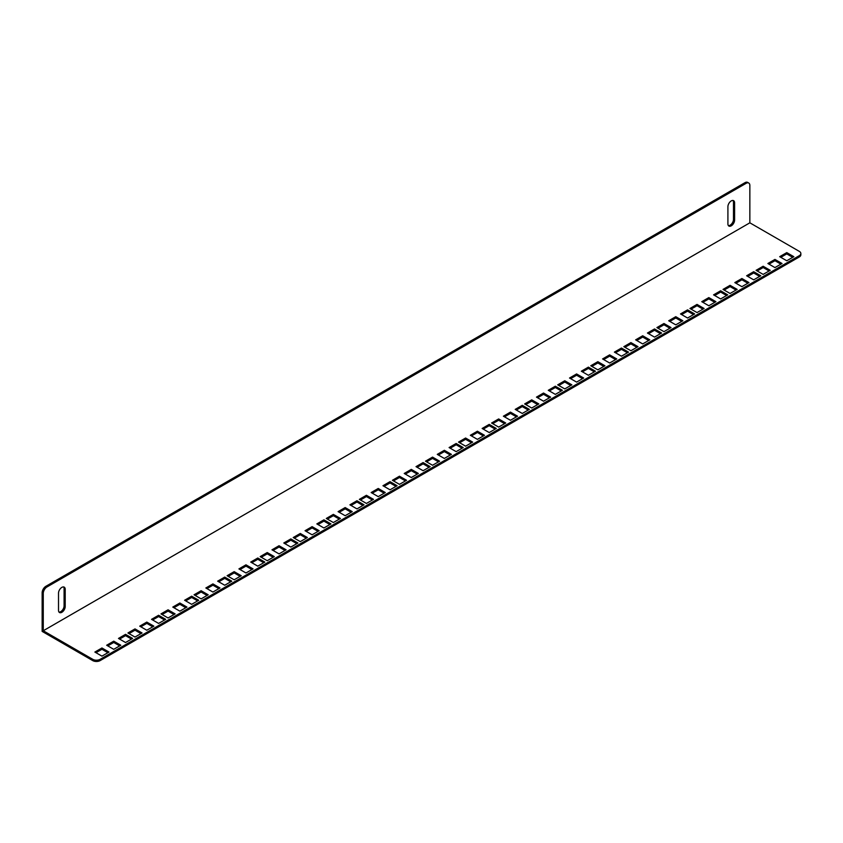 <?xml version="1.0" encoding="UTF-8"?>
<svg xmlns="http://www.w3.org/2000/svg" width="843" height="843" viewBox="0 0 843 843"><rect width="100%" height="100%" fill="white"/><g stroke="black" fill="none" stroke-linecap="round" stroke-linejoin="round"><path stroke-width="1.26" d="M416.02 466.643L423.091 462.565L430.162 466.643L423.091 470.721L416.02 466.643M404.219 473.46L411.289 469.382L418.349 473.46L411.289 477.538L404.219 473.46M406.547 480.278L399.477 484.356L392.406 480.278L399.477 476.2L406.547 480.278M439.603 461.195L432.533 465.273L425.473 461.195L432.533 457.106L439.603 461.195M449.087 447.559L456.147 443.481L463.218 447.559L456.147 451.637L449.087 447.559M437.275 454.377L444.345 450.299L451.405 454.377L444.345 458.455L437.275 454.377M43.267 630.754L92.73 659.31A5.258 3.035 0 0 0 100.159 659.31L799.312 255.661A5.258 3.035 0 0 0 800.85 253.511A5.258 3.035 0 0 0 799.312 251.372L749.848 222.815L43.267 630.754L43.267 593.398L42.15 592.755L42.15 631.396L92.73 660.596L92.73 659.31M373.481 499.362L366.42 503.44L359.35 499.362L366.42 495.284L373.481 499.362M340.424 518.456L333.354 522.534L326.294 518.456L333.354 514.378L340.424 518.456M307.358 537.539L300.298 541.617L293.227 537.539L300.298 533.461L307.358 537.539M274.302 556.622L267.231 560.711L260.171 556.622L267.231 552.544L274.302 556.622M241.235 575.716L234.175 579.794L227.104 575.716L234.175 571.638L241.235 575.716M208.179 594.8L201.108 598.878L194.048 594.8L201.108 590.722L208.179 594.8M175.123 613.894L168.052 617.972L160.981 613.894L168.052 609.805L175.123 613.894M142.056 632.977L134.996 637.055L127.925 632.977L134.996 628.899L142.056 632.977M109 652.06L101.929 656.139L94.869 652.06L101.929 647.982L109 652.06M371.162 492.544L378.222 488.466L385.293 492.544L378.222 496.632L371.162 492.544M338.096 511.638L345.166 507.56L352.226 511.638L345.166 515.716L338.096 511.638M305.04 530.721L312.1 526.643L319.17 530.721L312.1 534.799L305.04 530.721M271.973 549.815L279.044 545.727L286.104 549.815L279.044 553.893L271.973 549.815M238.917 568.899L245.977 564.821L253.048 568.899L245.977 572.977L238.917 568.899M205.85 587.982L212.921 583.904L219.981 587.982L212.921 592.06L205.85 587.982M172.794 607.076L179.865 602.998L186.925 607.076L179.865 611.154L172.794 607.076M139.738 626.159L146.798 622.081L153.869 626.159L146.798 630.237L139.738 626.159M106.671 645.243L113.742 641.165L120.802 645.243L113.742 649.331L106.671 645.243M382.964 485.726L390.035 481.648L397.095 485.726L390.035 489.815L382.964 485.726M349.908 504.82L356.968 500.742L364.039 504.82L356.968 508.898L349.908 504.82M316.842 523.903L323.912 519.825L330.972 523.903L323.912 527.981L316.842 523.903M283.785 542.997L290.846 538.909L297.916 542.997L290.846 547.075L283.785 542.997M250.719 562.081L257.789 558.003L264.85 562.081L257.789 566.159L250.719 562.081M217.663 581.164L224.723 577.086L231.793 581.164L224.723 585.253L217.663 581.164M184.596 600.258L191.667 596.18L198.737 600.258L191.667 604.336L184.596 600.258M151.54 619.342L158.61 615.264L165.671 619.342L158.61 623.42L151.54 619.342M118.484 638.436L125.544 634.347L132.614 638.436L125.544 642.514L118.484 638.436M477.401 431.205L470.341 435.283L477.401 439.361L484.472 435.283L477.401 431.205L477.401 432.491L471.458 435.926M465.599 438.023L458.529 442.101L465.599 446.179L472.66 442.101L465.599 438.023L465.599 439.308L459.646 442.744M522.27 413.46L529.341 409.382L522.27 405.304L515.21 409.382L522.27 413.46M498.656 418.939L491.595 423.017L498.656 427.095L505.726 423.017L498.656 418.939L498.656 420.225L492.712 423.66M510.468 412.122L503.397 416.2L510.468 420.278L517.528 416.2L510.468 412.122L510.468 413.407L504.514 416.842M489.214 432.543L496.274 428.465L489.214 424.387L482.143 428.465L489.214 432.543M597.845 361.679L590.774 365.757L597.845 369.835L604.905 365.757L597.845 361.679L597.845 362.964L591.891 366.399M609.647 354.861L602.587 358.939L609.647 363.017L616.718 358.939L609.647 354.861L609.647 356.146L603.693 359.582M588.393 375.283L595.464 371.205L588.393 367.126L581.333 371.205L588.393 375.283M564.778 380.762L557.718 384.84L564.778 388.918L571.849 384.84L564.778 380.762L564.778 382.048L558.825 385.483M576.591 373.944L569.52 378.022L576.591 382.1L583.651 378.022L576.591 373.944L576.591 375.23L570.637 378.665M555.337 394.376L562.397 390.298L555.337 386.21L548.266 390.298L555.337 394.376M531.722 399.845L524.652 403.923L531.722 408.012L538.782 403.923L531.722 399.845L531.722 401.142L525.769 404.577M543.524 393.028L536.464 397.116L543.524 401.194L550.595 397.116L543.524 393.028L543.524 394.324L537.581 397.759M753.695 279.844L760.765 275.766L753.695 271.688L746.635 275.766L753.695 279.844M774.949 259.423L767.889 263.501L774.949 267.579L782.019 263.501L774.949 259.423L774.949 260.708L769.006 264.144M763.147 266.24L756.076 270.318L763.147 274.396L770.207 270.318L763.147 266.24L763.147 267.526L757.193 270.961M786.761 260.761L793.821 256.683L786.761 252.605L779.691 256.683L786.761 260.761M730.08 285.324L723.02 289.402L730.08 293.48L737.151 289.402L730.08 285.324L730.08 286.609L724.137 290.045M741.893 278.506L734.822 282.584L741.893 286.662L748.953 282.584L741.893 278.506L741.893 279.792L735.939 283.227M720.639 298.938L727.699 294.86L720.639 290.782L713.568 294.86L720.639 298.938M697.024 304.407L689.953 308.496L697.024 312.574L704.084 308.496L697.024 304.407L697.024 305.703L691.07 309.139M708.826 297.59L701.766 301.678L708.826 305.756L715.897 301.678L708.826 297.59L708.826 298.886L702.883 302.321M687.572 318.022L694.643 313.944L687.572 309.866L680.512 313.944L687.572 318.022M663.957 323.501L656.897 327.579L663.957 331.657L671.028 327.579L663.957 323.501L663.957 324.787L658.014 328.222M675.77 316.683L668.699 320.761L675.77 324.84L682.83 320.761L675.77 316.683L675.77 317.969L669.816 321.404M621.46 356.199L628.52 352.121L621.46 348.043L614.389 352.121L621.46 356.199M642.703 335.767L635.643 339.845L642.703 343.933L649.774 339.845L642.703 335.767L642.703 337.052L636.76 340.498M630.901 342.585L623.831 346.663L630.901 350.741L637.972 346.663L630.901 342.585L630.901 343.87L624.948 347.305M654.516 337.116L661.586 333.027L654.516 328.949L647.445 333.027L654.516 337.116M636.855 347.305L630.901 343.87M627.403 352.764L621.46 349.329L615.506 352.764M669.911 328.222L663.957 324.787M714.78 302.321L708.826 298.886M726.592 295.503L720.639 292.068L714.685 295.503M736.034 290.045L730.08 286.609M769.09 270.961L763.147 267.526M759.648 276.409L753.695 272.974L747.752 276.409M537.665 404.577L531.722 401.142M582.534 378.665L576.591 375.23M594.347 371.847L588.393 368.412L582.439 371.847M603.788 366.399L597.845 362.964M516.411 416.842L510.468 413.407M528.224 410.025L522.27 406.589L516.327 410.025M483.355 435.926L477.401 432.491M417.137 467.285L423.091 463.85L429.045 467.285M405.335 474.103L411.289 470.668L417.232 474.103M393.523 480.921L399.477 477.486L405.43 480.921M426.59 461.838L432.533 458.402L438.486 461.838M450.204 448.202L456.147 444.767L462.101 448.202M438.392 455.02L444.345 451.585L450.299 455.02M100.159 659.31L100.159 660.596L799.312 256.946L799.312 255.661M100.159 660.596A5.258 3.035 180 0 1 92.73 660.596M800.85 253.511L800.85 254.807A5.258 3.035 180 0 1 799.312 256.946M360.467 500.004L366.42 496.569L372.364 500.004M327.4 519.098L333.354 515.663L339.308 519.098M294.344 538.182L300.298 534.747L306.241 538.182M261.288 557.276L267.231 553.84L273.185 557.276M228.221 576.359L234.175 572.924L240.129 576.359M195.165 595.443L201.108 592.007L207.062 595.443M162.098 614.536L168.052 611.101L174.006 614.536M129.042 633.62L134.996 630.185L140.939 633.62M95.976 652.703L101.929 649.268L107.883 652.703M372.269 493.197L378.222 489.762L384.176 493.197M339.213 512.281L345.166 508.845L351.109 512.281M306.157 531.364L312.1 527.929L318.053 531.364M273.09 550.458L279.044 547.023L284.987 550.458M240.034 569.541L245.977 566.106L251.931 569.541M206.967 588.625L212.921 585.19L218.874 588.625M173.911 607.719L179.865 604.283L185.808 607.719M140.844 626.802L146.798 623.367L152.752 626.802M107.788 645.896L113.742 642.461L119.685 645.896M384.081 486.379L390.035 482.944L395.978 486.379M351.015 505.463L356.968 502.028L362.922 505.463M317.959 524.546L323.912 521.111L329.855 524.546M284.902 543.64L290.846 540.205L296.799 543.64M251.836 562.724L257.789 559.288L263.743 562.724M218.78 581.807L224.723 578.372L230.676 581.807M185.713 600.901L191.667 597.466L197.62 600.901M152.657 619.984L158.61 616.549L164.554 619.984M119.59 639.078L125.544 635.643L131.497 639.078M471.553 442.744L465.599 439.308M504.609 423.66L498.656 420.225M495.168 429.108L489.214 425.673L483.26 429.108M615.601 359.582L609.647 356.146M570.732 385.483L564.778 382.048M561.28 390.941L555.337 387.506L549.383 390.941M549.478 397.759L543.524 394.324M780.903 264.144L774.949 260.708M792.705 257.326L786.761 253.891L780.808 257.326M747.836 283.227L741.893 279.792M702.978 309.139L697.024 305.703M693.526 314.587L687.572 311.151L681.629 314.587M681.724 321.404L675.77 317.969M648.657 340.498L642.703 337.052M660.469 333.68L654.516 330.245L648.562 333.68M125.544 634.347L125.544 635.643M158.61 615.264L158.61 616.549M191.667 596.18L191.667 597.466M224.723 577.086L224.723 578.372M257.789 558.003L257.789 559.288M290.846 538.909L290.846 540.205M323.912 519.825L323.912 521.111M356.968 500.742L356.968 502.028M390.035 481.648L390.035 482.944M113.742 641.165L113.742 642.461M146.798 622.081L146.798 623.367M179.865 602.998L179.865 604.283M212.921 583.904L212.921 585.19M245.977 564.821L245.977 566.106M279.044 545.727L279.044 547.023M312.1 526.643L312.1 527.929M345.166 507.56L345.166 508.845M378.222 488.466L378.222 489.762M101.929 647.982L101.929 649.268M134.996 628.899L134.996 630.185M168.052 609.805L168.052 611.101M201.108 590.722L201.108 592.007M234.175 571.638L234.175 572.924M267.231 552.544L267.231 553.84M300.298 533.461L300.298 534.747M333.354 514.378L333.354 515.663M366.42 495.284L366.42 496.569M42.15 592.755A5.258 3.035 -60 0 1 45.87 586.306L46.987 586.949L746.129 183.31A5.258 3.035 120 0 1 748.763 183.047A5.258 3.035 120 0 1 749.848 185.449L749.848 222.815M732.999 200.476A4.731 2.729 -60 0 1 733.484 202.204L733.484 219.38A4.731 2.729 -60 0 1 731.777 223.732A4.731 2.729 -60 0 1 728.394 225.618M63.604 586.939A4.731 2.729 -60 0 1 64.089 588.667L64.089 605.854A4.731 2.729 -60 0 1 62.382 610.206A4.731 2.729 -60 0 1 58.999 612.092M746.129 183.31L745.012 182.657L45.87 586.306M745.012 182.657A5.258 3.035 -60 0 1 747.646 182.404L748.763 183.047M727.909 206.714L727.909 223.89A4.731 2.729 120 0 0 728.889 226.05A4.731 2.729 120 0 0 732.535 224.786A4.731 2.729 120 0 0 734.601 220.023L734.601 202.847A4.731 2.729 120 0 0 733.621 200.676A4.731 2.729 120 0 0 729.975 201.941A4.731 2.729 120 0 0 727.909 206.714M58.515 593.177L58.515 610.353A4.731 2.729 120 0 0 59.495 612.524A4.731 2.729 120 0 0 63.141 611.259A4.731 2.729 120 0 0 65.206 606.496L65.206 589.32A4.731 2.729 120 0 0 64.226 587.149A4.731 2.729 120 0 0 60.58 588.414A4.731 2.729 120 0 0 58.515 593.177M46.987 586.949A5.258 3.035 120 0 0 43.267 593.398M444.345 450.299L444.345 451.585M456.147 443.481L456.147 444.767M432.533 457.106L432.533 458.402M399.477 476.2L399.477 477.486M411.289 469.382L411.289 470.668M423.091 462.565L423.091 463.85M522.27 405.304L522.27 406.589M489.214 424.387L489.214 425.673M588.393 367.126L588.393 368.412M555.337 386.21L555.337 387.506M753.695 271.688L753.695 272.974M786.761 252.605L786.761 253.891M720.639 290.782L720.639 292.068M687.572 309.866L687.572 311.151M621.46 348.043L621.46 349.329M654.516 328.949L654.516 330.245M65.206 589.32L64.089 588.667M65.206 606.496L64.089 605.854M734.601 202.847L733.484 202.204M734.601 220.023L733.484 219.38"/></g></svg>
